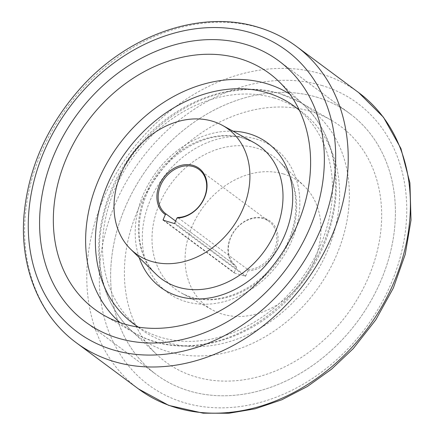<?xml version="1.0" encoding="UTF-8"?>
<svg xmlns="http://www.w3.org/2000/svg" width="435" height="435" viewBox="0 0 435 435"><rect width="100%" height="100%" fill="white"/><g stroke="black" fill="none" stroke-linecap="round" stroke-linejoin="round"><path stroke-width="0.33" stroke-dasharray="2.17 1.63" d="M163.315 220.257L234.378 273.022A0.462 0.37 126.6 0 1 234.193 272.5L164.191 220.518M234.378 273.022L245.237 276.241L174.174 223.476M174.718 223.16L245.78 275.931A0.462 0.37 126.6 0 1 245.237 276.241M245.78 275.931L247.999 270.793L247.928 269.602L177.757 217.495M175.62 221.078L236.346 266.171L236.417 267.362L234.193 272.5M283.381 173.94A77.528 62.058 126.6 0 1 304.505 186.338A77.528 62.058 126.6 0 1 302.852 281.07A77.528 62.058 126.6 0 1 212.644 310.046A77.528 62.058 126.6 0 1 195.081 220.061A77.528 62.058 126.6 0 1 283.381 173.94M236.417 267.362A28.612 22.903 126.6 0 1 241.066 223.791A28.612 22.903 126.6 0 1 277.84 234.677A28.612 22.903 126.6 0 1 247.999 270.793M247.928 269.602A27.688 22.163 -53.4 0 0 274.219 250.364A27.688 22.163 -53.4 0 0 269.091 221.513A27.688 22.163 -53.4 0 0 234.791 230.528A27.688 22.163 -53.4 0 0 236.08 265.975A27.688 22.163 -53.4 0 0 236.346 266.171M316.62 97.13A162.434 130.027 126.6 0 1 349.87 113.66A162.434 130.027 126.6 0 1 357.423 321.59A162.434 130.027 126.6 0 1 156.192 374.486A162.434 130.027 126.6 0 1 135.943 185.859A162.434 130.027 126.6 0 1 316.62 97.13A162.434 130.027 126.6 0 1 349.87 113.66A162.434 130.027 126.6 0 1 357.423 321.59A162.434 130.027 126.6 0 1 156.192 374.486A162.434 130.027 126.6 0 1 135.943 185.859A162.434 130.027 126.6 0 1 316.62 97.13M310.476 111.322A146.747 117.466 126.6 0 1 331.394 120.272A146.747 117.466 126.6 0 1 347.337 314.103A146.747 117.466 126.6 0 1 157.176 354.889A146.747 117.466 126.6 0 1 150.766 185.663A146.747 117.466 126.6 0 1 310.476 111.322M139.178 257.596A89.86 71.927 126.6 0 1 156.198 172.173A89.86 71.927 126.6 0 1 233.051 131.174M242.986 137.998A82.498 66.038 126.6 0 1 253.665 142.43L243.475 138.205C232.35 134.948 220.409 135.106 207.647 138.678C189.22 144.186 173.347 155.3 160.02 172.032C133.469 204.863 132.414 252.55 155.909 274.077A82.498 66.038 126.6 0 1 153.609 179.149A82.498 66.038 126.6 0 1 242.986 137.998M299.405 110.332A135.242 108.261 126.6 0 1 300.862 279.591A135.242 108.261 126.6 0 1 138.412 327.142M289.781 94.085A142.609 114.155 126.6 0 1 303.793 104.906A142.609 114.155 126.6 0 1 302.292 280.651A142.609 114.155 126.6 0 1 134.486 332.911A142.609 114.155 126.6 0 1 120.076 322.629M280.189 93.775A142.609 114.155 126.6 0 1 300.514 102.47A142.609 114.155 126.6 0 1 316.011 290.841A142.609 114.155 126.6 0 1 131.207 330.475A142.609 114.155 126.6 0 1 124.981 166.023A142.609 114.155 126.6 0 1 280.189 93.775M273.996 97.984A135.242 108.261 126.6 0 1 286.447 308.709A135.242 108.261 126.6 0 1 102.714 254.296A135.242 108.261 126.6 0 1 273.996 97.984M256.231 139.042A89.86 71.927 126.6 0 1 264.502 279.047A89.86 71.927 126.6 0 1 142.43 242.899A89.86 71.927 126.6 0 1 256.231 139.042M256.606 148.117A82.498 66.038 126.6 0 1 279.091 161.303A82.498 66.038 126.6 0 1 277.329 262.12A82.498 66.038 126.6 0 1 181.335 292.956A82.498 66.038 126.6 0 1 162.641 197.191A82.498 66.038 126.6 0 1 256.606 148.117M76.364 342.802A184.587 147.759 126.6 0 1 53.358 128.45A184.587 147.759 126.6 0 1 258.673 27.622A184.587 147.759 126.6 0 1 296.458 46.409M138.542 388.972A184.587 147.759 126.6 0 1 115.536 174.625A184.587 147.759 126.6 0 1 320.851 73.792A184.587 147.759 126.6 0 1 358.636 92.579M321.677 85.439A175.359 140.369 126.6 0 1 337.821 358.668A175.359 140.369 126.6 0 1 99.593 288.117A175.359 140.369 126.6 0 1 321.677 85.439M163.223 220.213L234.28 272.979M165.909 213.868L236.08 265.975M198.92 169.405L269.091 221.513M277.824 80.491L303.793 104.906C327.658 128.39 338.365 159.025 335.902 196.805C332.498 233.426 317.729 266.302 291.602 295.436C248.825 343.405 180.128 360.414 134.486 332.911L103.606 315.109M85.129 321.721L156.192 374.486L85.129 321.721M278.808 60.895L349.87 113.66L278.808 60.895M331.394 120.272L300.514 102.47L279.645 93.541C235.667 79.915 180.09 99.223 143.398 139.945C117.271 169.079 102.502 201.954 99.098 238.576C96.635 276.356 107.342 306.99 131.207 330.475L157.176 354.889M304.505 186.338L279.091 161.303C302.586 182.831 301.531 230.517 274.98 263.349C250.631 295.729 207.669 308.469 181.335 292.956L212.644 310.046"/><path stroke-width="0.65" d="M164.191 220.518L163.136 219.735A0.462 0.37 -53.4 0 0 163.315 220.257L174.174 223.476A0.462 0.37 -53.4 0 0 174.718 223.16L176.942 218.027A28.612 22.903 -53.4 0 0 206.777 181.912A28.612 22.903 -53.4 0 0 170.009 171.02A28.612 22.903 -53.4 0 0 165.36 214.596L166.175 214.063L175.62 221.078M166.175 214.063A27.688 22.163 126.6 0 1 165.909 213.868A27.688 22.163 126.6 0 1 164.62 178.426A27.688 22.163 126.6 0 1 198.92 169.405A27.688 22.163 126.6 0 1 204.048 198.257A27.688 22.163 126.6 0 1 177.757 217.495L176.942 218.027M163.136 219.735L165.36 214.596M212.318 121.175A77.528 62.058 126.6 0 1 222.356 125.334A77.528 62.058 126.6 0 1 231.795 228.304A77.528 62.058 126.6 0 1 130.495 249.048A77.528 62.058 126.6 0 1 128.33 159.841A77.528 62.058 126.6 0 1 212.318 121.175M239.419 58.556A146.747 117.466 126.6 0 1 277.824 80.491A146.747 117.466 126.6 0 1 276.279 261.337A146.747 117.466 126.6 0 1 103.606 315.109A146.747 117.466 126.6 0 1 72.911 144.648A146.747 117.466 126.6 0 1 239.419 58.556M245.558 44.365A162.434 130.027 126.6 0 1 278.808 60.895A162.434 130.027 126.6 0 1 286.36 268.825A162.434 130.027 126.6 0 1 85.129 321.721A162.434 130.027 126.6 0 1 64.886 133.094A162.434 130.027 126.6 0 1 245.558 44.365A162.434 130.027 126.6 0 1 278.808 60.895A162.434 130.027 126.6 0 1 286.36 268.825A162.434 130.027 126.6 0 1 85.129 321.721A162.434 130.027 126.6 0 1 64.886 133.094A162.434 130.027 126.6 0 1 245.558 44.365M233.051 131.174A89.86 71.927 126.6 0 1 249.124 133.762A89.86 71.927 126.6 0 1 265.529 265.524A89.86 71.927 126.6 0 1 139.178 257.596M222.356 125.334L253.665 142.43A82.498 66.038 126.6 0 1 263.708 252.001A82.498 66.038 126.6 0 1 155.909 274.077L130.495 249.048M138.412 327.142A135.242 108.261 126.6 0 1 114.579 169.933A135.242 108.261 126.6 0 1 266.889 92.704A135.242 108.261 126.6 0 1 299.405 110.332M120.076 322.629A142.609 114.155 126.6 0 1 110.115 157.677A142.609 114.155 126.6 0 1 266.465 83.585A142.609 114.155 126.6 0 1 289.781 94.085M250.62 32.674A175.359 140.369 126.6 0 1 266.758 305.897A175.359 140.369 126.6 0 1 28.536 235.351A175.359 140.369 126.6 0 1 250.62 32.674M296.458 46.409A184.587 147.759 126.6 0 1 305.038 282.696A184.587 147.759 126.6 0 1 76.364 342.802C39.395 315.772 19.711 267.101 23.99 215.281C28.329 167.557 47.573 124.736 81.709 86.821C129.2 34.354 200.932 9.543 257.678 27.122C271.859 31.331 284.784 37.763 296.458 46.409L358.636 92.579A184.587 147.759 126.6 0 1 367.216 328.865A184.587 147.759 126.6 0 1 138.542 388.972L76.364 342.802M358.636 92.579L383.458 117.238L400.923 148.493L409.922 182.939L411.01 220.099L405.241 254.339L393.343 288.013L375.796 319.834L353.291 348.56L331.481 369.239L307.436 386.47L281.782 399.781L255.198 408.813L228.946 413.25L203.14 413.185L168.796 405.409L138.542 388.972"/></g></svg>
